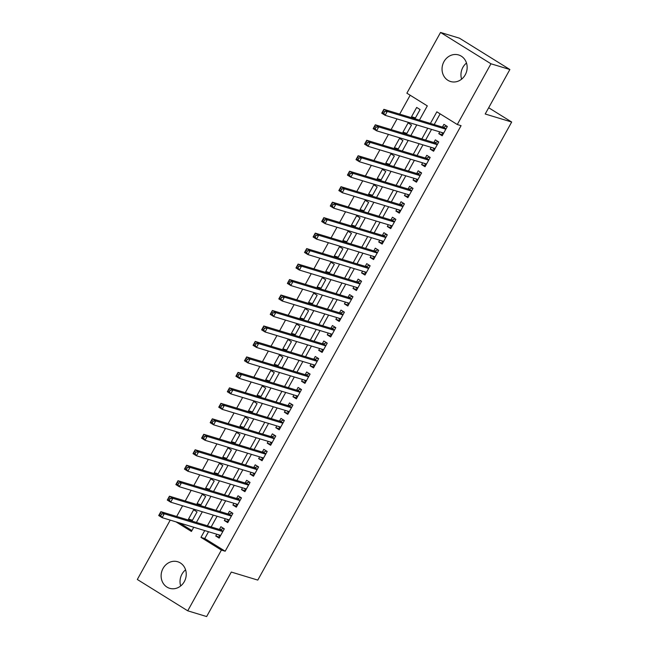<?xml version="1.0" encoding="UTF-8"?>
<svg xmlns="http://www.w3.org/2000/svg" width="649" height="649" viewBox="0 0 649 649"><rect width="100%" height="100%" fill="white"/><g stroke="black" fill="none" stroke-linecap="round" stroke-linejoin="round"><path stroke-width="0.97" d="M461.609 79.162A13.872 12.428 106.9 0 1 462.883 67.366A13.872 12.428 106.9 0 1 466.501 63.042M465.228 74.838A13.872 12.428 106.9 0 1 450.568 81.514A13.872 12.428 106.9 0 1 443.973 61.631A13.872 12.428 106.9 0 1 458.624 54.954A13.872 12.428 106.9 0 1 465.228 74.838M180.69 585.958A13.872 12.428 106.9 0 1 181.963 574.162A13.872 12.428 106.9 0 1 185.573 569.838M184.308 581.634A13.872 12.428 106.9 0 1 169.649 588.31A13.872 12.428 106.9 0 1 163.045 568.427A13.872 12.428 106.9 0 1 177.704 561.75A13.872 12.428 106.9 0 1 184.308 581.634M419.432 120.114L427.31 105.892L406.874 93.188L440.541 32.45L459.451 38.186L509.871 69.516L485.209 114.005L511.68 122.036L257.783 580.092L231.304 572.061L206.642 616.55L187.731 610.814L137.32 579.484L170.225 520.117M410.16 95.233L399.687 114.127M397.034 118.921L391.112 129.597M388.451 134.392L382.537 145.076M379.876 149.87L373.954 160.546M371.301 165.341L365.379 176.025M362.718 180.82L356.804 191.496M354.143 196.29L348.221 206.974M345.56 211.769L339.646 222.445M336.985 227.239L331.063 237.923M328.41 242.718L322.488 253.394M319.827 258.188L313.913 268.873M311.252 273.667L305.33 284.343M302.677 289.138L296.755 299.822M294.094 304.616L288.18 315.292M285.519 320.095L279.597 330.771M276.945 335.565L271.022 346.242M268.362 351.044L262.447 361.72M259.787 366.515L253.864 377.191M251.212 381.993L245.29 392.669M242.629 397.464L236.715 408.14M234.054 412.942L228.132 423.619M225.471 428.413L219.557 439.089M216.896 443.892L210.982 454.568M208.321 459.362L202.399 470.038M199.738 474.841L193.824 485.517M191.163 490.311L185.241 500.987M182.588 505.79L176.666 516.466M439.771 131.877L438.781 133.662L442.188 135.779L447.331 126.49L443.924 124.373L442.423 127.082M431.187 147.355L430.206 149.132L433.605 151.249L438.756 141.969L435.349 139.851L433.848 142.561M422.613 162.826L421.623 164.611L425.03 166.728L430.173 157.439L426.774 155.322L425.273 158.032M414.03 178.305L413.048 180.081L416.455 182.199L421.599 172.918L418.191 170.801L416.69 173.51M405.455 193.783L404.465 195.56L407.872 197.677L413.024 188.388L409.616 186.271L408.116 188.981M396.88 209.254L395.89 211.03L399.297 213.148L404.441 203.867L401.041 201.75L399.541 204.459M388.297 224.732L387.315 226.509L390.722 228.626L395.866 219.338L392.458 217.22L390.958 219.93M379.722 240.203L378.732 241.98L382.139 244.097L387.291 234.816L383.884 232.699L382.383 235.409M371.147 255.682L370.157 257.458L373.564 259.576L378.708 250.287L375.3 248.169L373.8 250.879M362.564 271.152L361.582 272.937L364.989 275.046L370.133 265.766L366.726 263.648L365.225 266.358M353.989 286.631L352.999 288.407L356.406 290.525L361.558 281.236L358.151 279.127L356.65 281.828M345.414 302.101L344.424 303.886L347.832 306.003L352.975 296.715L349.568 294.597L348.067 297.307M336.831 317.58L335.849 319.357L339.257 321.474L344.4 312.193L340.993 310.076L339.492 312.777M328.256 333.051L327.266 334.835L330.674 336.953L335.825 327.664L332.418 325.547L330.917 328.256M319.681 348.529L318.691 350.306L322.099 352.423L327.242 343.143L323.835 341.025L322.334 343.727M311.098 364L310.117 365.785L313.516 367.902L318.667 358.613L315.26 356.496L313.759 359.205M302.523 379.478L301.534 381.255L304.941 383.372L310.092 374.092L306.685 371.974L305.184 374.676M293.948 394.949L292.959 396.734L296.366 398.851L301.509 389.562L298.102 387.445L296.601 390.154M285.365 410.428L284.384 412.204L287.783 414.322L292.934 405.041L289.527 402.924L288.026 405.625M276.79 425.898L275.801 427.683L279.208 429.8L284.351 420.511L280.952 418.394L279.451 421.104M268.207 441.377L267.226 443.153L270.633 445.271L275.776 435.99L272.369 433.873L270.868 436.574M259.632 456.847L258.643 458.632L262.05 460.749L267.201 451.461L263.794 449.343L262.293 452.053M251.058 472.326L250.068 474.103L253.475 476.22L258.618 466.939L255.219 464.822L253.718 467.531M242.475 487.797L241.493 489.581L244.9 491.699L250.043 482.41L246.636 480.292L245.135 483.002M233.9 503.275L232.91 505.052L236.317 507.169L241.469 497.888L238.061 495.771L236.561 498.481M225.325 518.746L224.335 520.53L227.742 522.648L232.886 513.359L229.478 511.242L227.977 513.951M192.428 520.255L188.51 519.07L193.653 509.781L197.061 511.899L191.958 521.106M201.003 504.784L197.085 503.592L202.228 494.303L205.636 496.42L200.533 505.628M209.586 489.305L205.66 488.113L210.811 478.832L214.219 480.95L209.116 490.157M218.161 473.835L214.243 472.642L219.386 463.354L222.794 465.471L217.691 474.679M226.736 458.356L222.818 457.164L227.961 447.883L231.369 450L226.266 459.208M235.319 442.886L231.393 441.693L236.544 432.404L239.952 434.522L234.849 443.729M243.894 427.407L239.976 426.215L245.119 416.934L248.526 419.051L243.424 428.251M252.469 411.928L248.551 410.744L253.702 401.455L257.101 403.573L251.999 412.78M261.052 396.458L257.126 395.265L262.277 385.985L265.684 388.102L260.582 397.302M269.627 380.979L265.709 379.795L270.852 370.506L274.259 372.623L269.157 381.831M278.202 365.509L274.284 364.316L279.435 355.035L282.834 357.153L277.74 366.352M286.785 350.03L282.867 348.846L288.01 339.557L291.417 341.674L286.314 350.882M295.36 334.56L291.442 333.367L296.585 324.086L299.992 326.204L294.889 335.403M303.943 319.081L300.016 317.896L305.168 308.608L308.575 310.725L303.472 319.933M312.518 303.61L308.599 302.418L313.743 293.137L317.15 295.254L312.047 304.454M321.093 288.132L317.174 286.947L322.318 277.658L325.725 279.776L320.622 288.983M329.676 272.661L325.749 271.469L330.901 262.188L334.308 264.305L329.205 273.505M338.251 257.182L334.332 255.998L339.476 246.709L342.883 248.827L337.78 258.034M346.826 241.712L342.907 240.519L348.051 231.239L351.458 233.356L346.355 242.556M355.409 226.233L351.482 225.049L356.634 215.76L360.041 217.877L354.938 227.085M363.984 210.763L360.065 209.57L365.209 200.29L368.616 202.407L363.513 211.606M372.558 195.284L368.64 194.1L373.783 184.811L377.191 186.928L372.088 196.136M381.141 179.814L377.215 178.621L382.366 169.34L385.774 171.458L380.671 180.657M389.716 164.335L385.798 163.15L390.941 153.862L394.349 155.979L389.246 165.187M398.291 148.864L394.373 147.672L399.524 138.391L402.924 140.508L397.821 149.708M406.874 133.386L402.948 132.201L408.099 122.912L411.507 125.03L406.404 134.238M179.805 523.021L191.917 530.549M191.617 521.001L188.51 519.07M200.2 505.522L197.085 503.592M208.775 490.052L205.66 488.113M217.35 474.573L214.243 472.642M225.933 459.103L222.818 457.164M234.508 443.624L231.393 441.693M243.083 428.153L239.976 426.215M251.666 412.675L248.551 410.744M260.241 397.204L257.126 395.265M268.816 381.726L265.709 379.795M277.399 366.255L274.284 364.316M285.974 350.776L282.867 348.846M294.549 335.306L291.442 333.367M303.132 319.827L300.016 317.896M311.707 304.357L308.599 302.418M320.281 288.878L317.174 286.947M328.865 273.407L325.749 271.469M337.439 257.929L334.332 255.998M346.022 242.458L342.907 240.519M354.597 226.98L351.482 225.049M363.172 211.509L360.065 209.57M371.755 196.03L368.64 194.1M380.33 180.56L377.215 178.621M388.905 165.081L385.798 163.15M397.488 149.611L394.373 147.672M406.063 134.132L402.948 132.201M414.979 118.759L420.081 109.559L416.674 107.442L411.531 116.723L414.638 118.653M208.507 531.726L204.743 538.524L225.179 551.22L461.074 125.671L457.285 124.519L436.85 111.823L430.409 123.44M440.136 113.859L434.189 124.584M431.536 129.386L425.614 140.062M422.953 144.857L417.039 155.533M414.378 160.335L408.456 171.012M405.803 175.806L399.881 186.482M397.22 191.285L391.306 201.961M388.646 206.755L382.723 217.431M380.063 222.234L374.149 232.91M371.488 237.704L365.574 248.38M362.913 253.183L356.991 263.859M354.33 268.654L348.416 279.338M345.755 284.132L339.833 294.808M337.18 299.603L331.258 310.287M328.597 315.081L322.683 325.757M320.022 330.552L314.1 341.236M311.447 346.031L305.525 356.707M302.864 361.501L296.95 372.185M294.289 376.98L288.367 387.656M285.714 392.45L279.792 403.134M277.131 407.929L271.217 418.605M268.556 423.399L262.634 434.084M259.981 438.878L254.059 449.554M251.398 454.349L245.484 465.033M242.823 469.827L236.901 480.503M234.24 485.306L228.326 495.982M225.665 500.777L219.751 511.453M217.091 516.255L211.168 526.931M216.742 534.224L215.76 536.001L219.167 538.118L224.311 528.838L220.903 526.72L219.403 529.43M511.68 122.036L488.681 107.742M509.871 69.516L490.96 63.78L457.285 124.519M440.541 32.45L490.96 63.78M225.179 551.22L221.398 550.076L187.731 610.814M204.727 530.582L200.963 537.372L221.398 550.076M427.748 128.234L421.834 138.91M419.173 143.713L413.251 154.389M410.598 159.183L404.676 169.868M402.015 174.662L396.101 185.338M393.44 190.133L387.518 200.817M384.865 205.611L378.943 216.287M376.282 221.082L370.368 231.766M367.707 236.561L361.785 247.237M359.132 252.031L353.21 262.715M350.549 267.51L344.635 278.186M341.974 282.98L336.052 293.664M333.399 298.459L327.477 309.135M324.816 313.929L318.902 324.614M316.241 329.408L310.319 340.084M307.658 344.879L301.744 355.563M299.084 360.357L293.161 371.033M290.509 375.836L284.587 386.512M281.926 391.306L276.012 401.982M273.351 406.785L267.429 417.461M264.776 422.256L258.854 432.932M256.193 437.734L250.279 448.41M247.618 453.205L241.696 463.881M239.043 468.683L233.121 479.36M230.46 484.154L224.546 494.83M221.885 499.633L215.963 510.309M213.31 515.103L207.388 525.779M176.025 521.877L191.423 531.45L193.751 527.248M196.412 522.453L202.326 511.777M204.987 506.974L210.909 496.298M213.562 491.504L219.484 480.828M222.145 476.025L228.059 465.349M230.719 460.555L236.642 449.879M239.294 445.076L245.217 434.4M247.877 429.606L253.791 418.93M256.452 414.127L262.374 403.451M265.035 398.656L270.949 387.98M273.61 383.178L279.524 372.502M282.185 367.707L288.107 357.031M290.768 352.229L296.682 341.552M299.343 336.758L305.265 326.082M307.918 321.279L313.84 310.603M316.501 305.809L322.415 295.133M325.076 290.33L330.998 279.654M333.651 274.86L339.573 264.184M342.234 259.381L348.148 248.705M350.809 243.91L356.731 233.226M359.384 228.432L365.306 217.756M367.967 212.961L373.881 202.277M376.542 197.483L382.464 186.807M385.117 182.012L391.039 171.328M393.7 166.533L399.614 155.857M402.275 151.063L408.197 140.379M410.858 135.584L416.772 124.908M204.743 538.524L200.963 537.372M219.678 537.194L215.76 536.001M415.449 117.915L411.531 116.723M228.253 521.715L224.335 520.53M236.836 506.244L232.91 505.052M245.411 490.766L241.493 489.581M253.986 475.295L250.068 474.103M262.569 459.816L258.643 458.632M271.144 444.346L267.226 443.153M279.719 428.867L275.801 427.683M288.302 413.397L284.384 412.204M296.877 397.918L292.959 396.734M305.46 382.448L301.534 381.255M314.035 366.969L310.117 365.785M322.61 351.498L318.691 350.306M331.193 336.02L327.266 334.835M339.768 320.549L335.849 319.357M348.343 305.071L344.424 303.886M356.926 289.6L352.999 288.407M365.501 274.121L361.582 272.937M374.075 258.651L370.157 257.458M382.659 243.172L378.732 241.98M391.233 227.702L387.315 226.509M399.808 212.223L395.89 211.03M408.391 196.752L404.465 195.56M416.966 181.274L413.048 180.081M425.541 165.795L421.623 164.611M434.124 150.325L430.206 149.132M442.699 134.846L438.781 133.662M218.624 534.792L220.003 536.609M223.743 528.481L224.286 528.878M161.617 514.016L160.254 513.164L159.394 514.714L160.757 515.566L161.617 514.016L164.262 513.789L162.12 517.659L158.713 515.541L160.855 511.672L164.262 513.789L222.81 531.547M220.668 535.409L162.12 517.659L160.757 515.566M160.254 513.164L160.855 511.672L220.011 529.608A1.777 0.771 121.9 0 0 220.352 529.584L223.581 528.432M159.394 514.714L158.713 515.541M227.199 519.322L228.578 521.139M232.326 513.01L232.869 513.4M170.192 498.537L168.829 497.694L167.969 499.243L169.332 500.087L170.192 498.537L172.837 498.31L170.695 502.18L167.288 500.063L169.438 496.193L172.837 498.31L231.385 516.069M229.243 519.938L170.695 502.18L169.332 500.087M168.829 497.694L169.438 496.193L228.586 514.138A1.777 0.771 121.9 0 0 228.927 514.105L232.155 512.961M167.969 499.243L167.288 500.063M235.782 503.843L237.153 505.66M240.901 497.532L241.444 497.929M178.767 483.067L177.404 482.215L176.552 483.765L177.915 484.616L178.767 483.067L181.42 482.84L179.27 486.709L175.871 484.592L178.013 480.722L181.42 482.84L239.968 500.598M237.818 504.46L179.27 486.709L177.915 484.616M177.404 482.215L178.013 480.722L237.161 498.659A1.777 0.771 121.9 0 0 237.51 498.635L240.73 497.483M176.552 483.765L175.871 484.592M244.357 488.373L245.736 490.19M249.476 482.061L250.019 482.45M187.35 467.588L185.987 466.745L185.127 468.294L186.49 469.138L187.35 467.588L189.995 467.361L187.853 471.231L184.446 469.113L186.588 465.244L189.995 467.361L248.543 485.119M246.401 488.989L187.853 471.231L186.49 469.138M185.987 466.745L186.588 465.244L245.744 483.189A1.777 0.771 121.9 0 0 246.085 483.156L249.313 482.012M185.127 468.294L184.446 469.113M252.932 472.894L254.311 474.711M258.059 466.582L258.602 466.98M195.925 452.118L194.562 451.266L193.702 452.815L195.065 453.667L195.925 452.118L198.578 451.891L196.428 455.76L193.021 453.643L195.171 449.773L198.578 451.891L257.118 469.641M254.976 473.51L196.428 455.76L195.065 453.667M194.562 451.266L195.171 449.773L254.319 467.71A1.777 0.771 121.9 0 0 254.668 467.686L257.888 466.534M193.702 452.815L193.021 453.643M261.515 457.423L262.886 459.241M266.634 451.112L267.177 451.501M204.5 436.639L203.137 435.795L202.285 437.345L203.648 438.189L204.5 436.639L207.153 436.412L205.011 440.282L201.604 438.164L203.745 434.295L207.153 436.412L265.701 454.17M263.551 458.04L205.011 440.282L203.648 438.189M203.137 435.795L203.745 434.295L262.894 452.239A1.777 0.771 121.9 0 0 263.243 452.207L266.463 451.063M202.285 437.345L201.604 438.164M270.089 441.945L271.469 443.762M275.208 435.633L275.752 436.031M213.083 421.169L211.72 420.317L210.86 421.866L212.223 422.718L213.083 421.169L215.728 420.941L213.586 424.811L210.179 422.694L212.32 418.824L215.728 420.941L274.276 438.692M272.134 442.561L213.586 424.811L212.223 422.718M211.72 420.317L212.32 418.824L271.477 436.761A1.777 0.771 121.9 0 0 271.817 436.736L275.046 435.584M210.86 421.866L210.179 422.694M278.664 426.466L280.043 428.291M283.791 420.163L284.335 420.552M221.658 405.69L220.295 404.846L219.435 406.396L220.798 407.239L221.658 405.69L224.311 405.463L222.161 409.332L218.754 407.215L220.903 403.345L224.311 405.463L282.85 423.221M280.709 427.091L222.161 409.332L220.798 407.239M220.295 404.846L220.903 403.345L280.052 421.29A1.777 0.771 121.9 0 0 280.4 421.258L283.621 420.106M219.435 406.396L218.754 407.215M287.247 410.995L288.618 412.813M292.366 404.684L292.91 405.073M230.233 390.219L228.87 389.368L228.018 390.917L229.381 391.769L230.233 390.219L232.886 389.992L230.744 393.862L227.337 391.745L229.478 387.875L232.886 389.992L291.433 407.742M289.284 411.612L230.744 393.862L229.381 391.769M228.87 389.368L229.478 387.875L288.635 405.812A1.777 0.771 121.9 0 0 288.975 405.787L292.196 404.635M228.018 390.917L227.337 391.745M295.822 395.517L297.201 397.342M300.941 389.213L301.485 389.603M238.816 374.741L237.453 373.897L236.593 375.447L237.956 376.29L238.816 374.741L241.46 374.514L239.319 378.383L235.912 376.266L238.053 372.396L241.46 374.514L300.008 392.272M297.867 396.141L239.319 378.383L237.956 376.29M237.453 373.897L238.053 372.396L297.21 390.341A1.777 0.771 121.9 0 0 297.55 390.309L300.779 389.157M236.593 375.447L235.912 376.266M304.397 380.046L305.776 381.863M309.524 373.735L310.068 374.124M247.391 359.27L246.028 358.418L245.168 359.968L246.531 360.812L247.391 359.27L250.043 359.043L247.894 362.913L244.486 360.795L246.636 356.926L250.043 359.043L308.591 376.793M306.442 380.663L247.894 362.913L246.531 360.812M246.028 358.418L246.636 356.926L305.784 374.862A1.777 0.771 121.9 0 0 306.133 374.838L309.354 373.686M245.168 359.968L244.486 360.795M312.98 364.568L314.359 366.393M318.099 358.264L318.643 358.654M255.974 343.792L254.611 342.948L253.751 344.497L255.114 345.341L255.974 343.792L258.618 343.564L256.477 347.434L253.069 345.317L255.211 341.447L258.618 343.564L317.166 361.323M315.025 365.192L256.477 347.434L255.114 345.341M254.611 342.948L255.211 341.447L314.367 359.392A1.777 0.771 121.9 0 0 314.708 359.359L317.929 358.207M253.751 344.497L253.069 345.317M321.555 349.097L322.934 350.914M326.674 342.786L327.226 343.175M264.549 328.321L263.186 327.469L262.326 329.019L263.689 329.862L264.549 328.321L267.193 328.094L265.052 331.964L261.644 329.846L263.786 325.976L267.193 328.094L325.741 345.844M323.6 349.714L265.052 331.964L263.689 329.862M263.186 327.469L263.786 325.976L322.942 343.913A1.777 0.771 121.9 0 0 323.283 343.889L326.512 342.737M262.326 329.019L261.644 329.846M330.138 333.618L331.509 335.444M335.257 327.315L335.801 327.704M273.124 312.842L271.761 311.999L270.909 313.548L272.264 314.392L273.124 312.842L275.776 312.615L273.627 316.485L270.219 314.367L272.369 310.498L275.776 312.615L334.324 330.373M332.174 334.243L273.627 316.485L272.264 314.392M271.761 311.999L272.369 310.498L331.517 328.443A1.777 0.771 121.9 0 0 331.866 328.41L335.087 327.258M270.909 313.548L270.219 314.367M338.713 318.148L340.092 319.965M343.832 311.836L344.376 312.226M281.707 297.372L280.344 296.52L279.484 298.069L280.847 298.913L281.707 297.372L284.351 297.145L282.21 301.014L278.802 298.897L280.944 295.027L284.351 297.145L342.899 314.895M340.757 318.764L282.21 301.014L280.847 298.913M280.344 296.52L280.944 295.027L340.1 312.964A1.777 0.771 121.9 0 0 340.441 312.94L343.662 311.788M279.484 298.069L278.802 298.897M347.288 302.669L348.667 304.495M352.407 296.366L352.959 296.755M290.281 281.893L288.919 281.049L288.059 282.599L289.422 283.443L290.281 281.893L292.926 281.666L290.784 285.536L287.377 283.418L289.527 279.549L292.926 281.666L351.474 299.424M349.332 303.294L290.784 285.536L289.422 283.443M288.919 281.049L289.527 279.549L348.675 297.485A1.777 0.771 121.9 0 0 349.016 297.461L352.245 296.309M288.059 282.599L287.377 283.418M355.871 287.199L357.242 289.016M360.99 280.887L361.534 281.277M298.856 266.423L297.493 265.571L296.642 267.12L298.005 267.964L298.856 266.423L301.509 266.195L299.359 270.057L295.96 267.948L298.102 264.078L301.509 266.195L360.057 283.946M357.907 287.815L299.359 270.057L298.005 267.964M297.493 265.571L298.102 264.078L357.25 282.015A1.777 0.771 121.9 0 0 357.599 281.991L360.82 280.839M296.642 267.12L295.96 267.948M364.446 271.72L365.825 273.545M369.565 265.417L370.108 265.806M307.439 250.944L306.077 250.1L305.217 251.642L306.579 252.493L307.439 250.944L310.084 250.717L307.942 254.586L304.535 252.469L306.677 248.599L310.084 250.717L368.632 268.475M366.49 272.345L307.942 254.586L306.579 252.493M306.077 250.1L306.677 248.599L365.833 266.536A1.777 0.771 121.9 0 0 366.174 266.512L369.403 265.36M305.217 251.642L304.535 252.469M373.021 256.25L374.4 258.067M378.148 249.938L378.692 250.327M316.014 235.473L314.651 234.622L313.792 236.171L315.154 237.015L316.014 235.473L318.659 235.246L316.517 239.108L313.11 236.99L315.26 233.129L318.659 235.246L377.207 252.996M375.065 256.866L316.517 239.108L315.154 237.015M314.651 234.622L315.26 233.129L374.408 251.066A1.777 0.771 121.9 0 0 374.749 251.041L377.978 249.889M313.792 236.171L313.11 236.99M381.604 240.771L382.975 242.596M386.723 234.467L387.266 234.857M324.589 219.995L323.226 219.151L322.375 220.692L323.737 221.544L324.589 219.995L327.242 219.768L325.092 223.637L321.693 221.52L323.835 217.65L327.242 219.768L385.79 237.526M383.64 241.396L325.092 223.637L323.737 221.544M323.226 219.151L323.835 217.65L382.983 235.587A1.777 0.771 121.9 0 0 383.332 235.563L386.553 234.411M322.375 220.692L321.693 221.52M390.179 225.3L391.558 227.118M395.298 218.989L395.841 219.378M333.172 204.524L331.809 203.672L330.949 205.222L332.312 206.066L333.172 204.524L335.817 204.297L333.675 208.159L330.268 206.041L332.41 202.18L335.817 204.297L394.365 222.047M392.223 225.917L333.675 208.159L332.312 206.066M331.809 203.672L332.41 202.18L391.566 220.116A1.777 0.771 121.9 0 0 391.907 220.092L395.136 218.94M330.949 205.222L330.268 206.041M398.754 209.822L400.133 211.647M403.881 203.518L404.424 203.908M341.747 189.046L340.384 188.202L339.524 189.743L340.887 190.595L341.747 189.046L344.4 188.818L342.25 192.688L338.843 190.571L340.993 186.701L344.4 188.818L402.94 206.577M400.798 210.446L342.25 192.688L340.887 190.595M340.384 188.202L340.993 186.701L400.141 204.638A1.777 0.771 121.9 0 0 400.49 204.613L403.71 203.462M339.524 189.743L338.843 190.571M407.337 194.351L408.708 196.168M412.456 188.04L412.999 188.429M350.322 173.575L348.959 172.723L348.107 174.273L349.47 175.116L350.322 173.575L352.975 173.348L350.833 177.209L347.426 175.092L349.568 171.231L352.975 173.348L411.523 191.098M409.373 194.968L350.833 177.209L349.47 175.116M348.959 172.723L349.568 171.231L408.716 189.167A1.777 0.771 121.9 0 0 409.065 189.143L412.285 187.991M348.107 174.273L347.426 175.092M415.912 178.873L417.291 180.698M421.031 172.561L421.574 172.958M358.905 158.096L357.542 157.253L356.682 158.794L358.045 159.646L358.905 158.096L361.55 157.869L359.408 161.739L356.001 159.622L358.143 155.752L361.55 157.869L420.098 175.628M417.956 179.497L359.408 161.739L358.045 159.646M357.542 157.253L358.143 155.752L417.299 173.689A1.777 0.771 121.9 0 0 417.64 173.664L420.868 172.512M356.682 158.794L356.001 159.622M424.487 163.402L425.866 165.219M429.614 157.09L430.157 157.48M367.48 142.626L366.117 141.774L365.257 143.324L366.62 144.167L367.48 142.626L370.133 142.391L367.983 146.26L364.576 144.143L366.726 140.281L370.133 142.391L428.673 160.149M426.531 164.019L367.983 146.26L366.62 144.167M366.117 141.774L366.726 140.281L425.874 158.218A1.777 0.771 121.9 0 0 426.223 158.194L429.443 157.042M365.257 143.324L364.576 144.143M433.07 147.923L434.441 149.741M438.189 141.612L438.732 142.009M376.055 127.147L374.692 126.304L373.84 127.845L375.203 128.697L376.055 127.147L378.708 126.92L376.566 130.79L373.159 128.672L375.3 124.803L378.708 126.92L437.256 144.678M435.106 148.548L376.566 130.79L375.203 128.697M374.692 126.304L375.3 124.803L434.457 142.739A1.777 0.771 121.9 0 0 434.798 142.715L438.018 141.563M373.84 127.845L373.159 128.672M441.644 132.453L443.024 134.27M446.763 126.141L447.307 126.531M384.638 111.669L383.275 110.825L382.415 112.374L383.778 113.218L384.638 111.669L387.283 111.441L385.141 115.311L381.734 113.194L383.875 109.324L387.283 111.441L445.831 129.2M443.689 133.069L385.141 115.311L383.778 113.218M383.275 110.825L383.875 109.324L443.032 127.269A1.777 0.771 121.9 0 0 443.372 127.245L446.601 126.093M382.415 112.374L381.734 113.194M222.891 531.401L220.011 529.608M222.988 531.223L220.352 529.584M231.466 515.923L228.586 514.138M231.563 515.744L228.927 514.105M240.041 500.452L237.161 498.659M240.146 500.274L237.51 498.635M248.624 484.973L245.744 483.189M248.721 484.795L246.085 483.156M257.199 469.503L254.319 467.71M257.296 469.324L254.668 467.686M265.782 454.024L262.894 452.239M265.879 453.846L263.243 452.207M274.357 438.554L271.477 436.761M274.454 438.375L271.817 436.736M282.932 423.075L280.052 421.29M283.029 422.897L280.4 421.258M291.515 407.604L288.635 405.812M291.612 407.426L288.975 405.787M300.089 392.126L297.21 390.341M300.187 391.947L297.55 390.309M308.664 376.655L305.784 374.862M308.77 376.477L306.133 374.838M317.247 361.177L314.367 359.392M317.345 360.998L314.708 359.359M325.822 345.706L322.942 343.913M325.92 345.528L323.283 343.889M334.397 330.227L331.517 328.443M334.503 330.049L331.866 328.41M342.98 314.757L340.1 312.964M343.078 314.578L340.441 312.94M351.555 299.278L348.675 297.485M351.653 299.1L349.016 297.461M360.13 283.808L357.25 282.015M360.236 283.629L357.599 281.991M368.713 268.329L365.833 266.536M368.81 268.151L366.174 266.512M377.288 252.859L374.408 251.066M377.385 252.68L374.749 251.041M385.863 237.38L382.983 235.587M385.968 237.201L383.332 235.563M394.446 221.909L391.566 220.116M394.543 221.731L391.907 220.092M403.021 206.431L400.141 204.638M403.118 206.252L400.49 204.613M411.604 190.96L408.716 189.167M411.701 190.782L409.065 189.143M420.179 175.481L417.299 173.689M420.276 175.303L417.64 173.664M428.754 160.011L425.874 158.218M428.851 159.824L426.223 158.194M437.337 144.532L434.457 142.739M437.434 144.354L434.798 142.715M445.912 129.054L443.032 127.269M446.009 128.875L443.372 127.245"/></g></svg>
